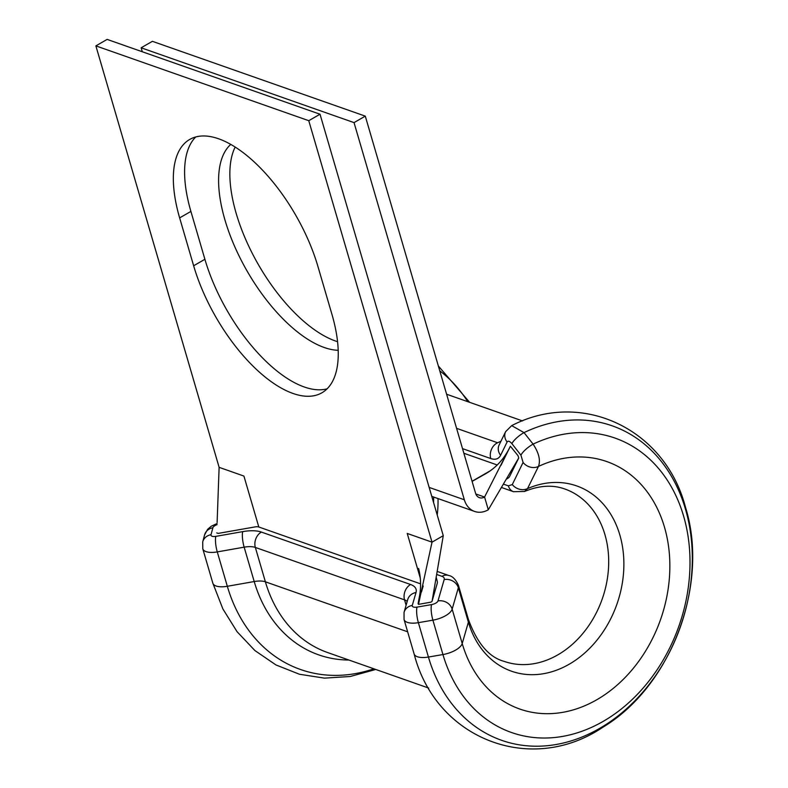 <?xml version="1.0" encoding="UTF-8"?>
<svg xmlns="http://www.w3.org/2000/svg" width="788" height="788" viewBox="0 0 788 788"><rect width="100%" height="100%" fill="white"/><g stroke="black" fill="none" stroke-linecap="round" stroke-linejoin="round"><path stroke-width="1.18" d="M293.028 393.468A118.515 54.126 -119.9 0 0 321.908 392.798A118.515 54.126 -119.9 0 0 331.945 314.373L317.938 266.492A118.515 54.126 -119.9 0 0 189.672 139.476A118.515 54.126 -119.9 0 0 179.644 217.892L193.641 265.773A118.515 54.126 -119.9 0 0 293.028 393.468M195.729 136.974A118.515 54.126 -119.9 0 0 190.903 211.42L204.9 259.291A118.515 54.126 -119.9 0 0 304.286 386.987A118.515 54.126 -119.9 0 0 327.109 388.819M217.035 524.66A5.841 2.433 -16.3 0 0 212.888 527.753L211.017 534.697A5.841 2.433 -16.3 0 0 212.12 536.273A5.841 2.433 -16.3 0 0 215.843 536.362L242.724 531.624A29.195 12.175 163.7 0 1 261.36 532.067L410.558 584.499A29.195 12.175 163.7 0 1 416.015 592.517L412.291 605.401A5.841 2.433 -16.3 0 0 413.375 607.006A5.841 2.433 -16.3 0 0 417.049 607.105A11.672 2.817 80.2 0 0 418.379 622.668L428.426 657.044L442.945 654.552A17.513 7.299 -16.3 0 0 462.211 643.53A131.163 103.07 109.4 0 0 596.802 699.744A131.163 103.07 109.4 0 0 664.471 527.123A131.163 103.07 109.4 0 0 538.47 466.427L527.517 488.629L524.581 491.466C539.268 485.438 552.664 484.61 564.779 488.984A91.369 71.806 109.4 0 1 604.938 534.638A91.369 71.806 109.4 0 1 584.243 631.749A91.369 71.806 109.4 0 1 504.192 661.388C489.151 657.389 477.233 643.441 468.436 619.535L458.38 585.159A23.354 9.742 163.7 0 1 458.34 587.769L452.154 609.144A17.513 7.299 163.7 0 1 432.898 620.166L418.379 622.668A17.513 7.299 163.7 0 1 407.357 622.372A17.513 7.299 163.7 0 1 404.047 619.516L414.104 653.892A17.513 7.299 -16.3 0 0 417.404 656.749A17.513 7.299 -16.3 0 0 428.426 657.044A166.682 130.985 109.4 0 0 599.471 728.486A166.682 130.985 109.4 0 0 685.462 509.117A166.682 130.985 109.4 0 0 524.02 432.612L533.102 444.117C538.913 452.942 540.696 460.379 538.47 466.427A11.672 9.929 -154 0 1 523.084 462.438L520.937 455.168L511.895 443.644C509.718 441.132 508.122 440.591 507.108 441.989A11.672 9.929 -153.9 0 1 505.62 431.676L511.688 425.628L524.02 432.612A11.672 3.132 141.9 0 0 511.895 443.644M337.569 341.696A118.515 54.126 60.1 0 1 236.164 213.331A118.515 54.126 60.1 0 1 235.159 147.09M338.2 350.305A118.515 54.126 60.1 0 1 224.905 219.813A118.515 54.126 60.1 0 1 230.736 144.431M497.258 464.989L463.876 453.258M490.806 470.475L472.061 481.261M365.287 116.132L475.578 493.288A8.757 6.885 -70.6 0 0 479.429 497.671A8.757 6.885 -70.6 0 0 484.571 497.041L488.294 509.777A23.354 18.351 -70.6 0 1 474.593 511.442A23.354 18.351 -70.6 0 1 464.329 499.769L354.039 122.613L365.287 116.132L152.399 41.321L141.141 47.792L354.039 122.613M142.303 51.762L141.141 47.792M510.013 446.963L484.571 497.041L475.814 493.968M488.294 509.777L518.74 457.956L509.787 476.139A20.439 9.328 60.1 0 1 507.965 478.217L506.191 479.311M510.939 446.904L518.021 455.691L518.74 457.956M472.101 481.389L485.969 473.568C496.223 467.55 504.172 458.803 509.826 447.338M500.508 465.678L500.597 465.619A5.841 2.669 -119.9 0 0 501.138 465.019L510.388 446.205M503.365 484.108L508.368 485.861L512.298 484.561L523.084 462.438M507.108 441.989L500.607 455.297C498.686 459 495.406 460.084 490.757 458.547L462.517 448.628M418.477 604.366L430.169 602.298A1.753 0.729 -16.3 0 0 432.08 601.205L437.192 583.524A20.439 8.52 -16.3 0 0 437.261 581.337L436.178 577.19M423.205 585.986L421.481 591.975M420.556 583.839L258.809 526.995L243.916 476.06L219.123 467.343L217.114 522.405M216.73 532.905L218.178 533.407L255.085 526.906A5.841 2.433 163.7 0 1 258.809 526.995M95.88 45.881L107.129 39.4L320.026 114.221L443.27 535.682L432.021 542.164L308.768 120.692L95.88 45.881L219.123 467.343M308.768 120.692L320.026 114.221M418.576 604.012L432.021 542.164L407.229 533.446L420.299 578.165M432.08 601.205L443.27 535.682M417.049 607.105L431.568 604.603A11.672 2.817 80.2 0 0 432.898 620.166L442.945 654.552A156.044 122.632 109.4 0 0 603.076 721.434A156.044 122.632 109.4 0 0 683.59 516.051A156.044 122.632 109.4 0 0 533.102 444.117A11.672 3.122 141.9 0 0 520.937 455.168M500.607 455.297A11.672 9.929 -154 0 1 499.119 444.984L505.62 431.676M431.568 604.603A5.841 2.433 -16.3 0 0 437.99 600.929A11.672 10.264 16.1 0 1 452.154 609.144L462.211 643.53L468.387 622.156A98.214 77.185 109.4 0 0 569.172 664.245A98.214 77.185 109.4 0 0 619.841 534.983A98.214 77.185 109.4 0 0 527.517 488.629A11.672 9.919 -154.1 0 1 512.298 484.561M348.907 660.039A146.716 115.294 109.4 0 1 254.209 581.544A17.513 7.299 163.7 0 1 265.389 581.81L255.342 547.433A17.513 7.299 -16.3 0 0 244.152 547.168L254.209 581.544L227.328 586.282L217.271 551.905A17.513 7.299 163.7 0 1 206.092 551.639A17.513 7.299 163.7 0 1 202.782 548.783L212.839 583.169A17.513 7.299 -16.3 0 0 216.148 586.026A17.513 7.299 -16.3 0 0 227.328 586.282A166.564 130.897 109.4 0 0 373.857 668.805M242.724 531.624A11.672 2.719 -100 0 0 244.152 547.168L217.271 551.905A11.672 2.719 -100 0 1 215.843 536.362M437.222 515.007A91.369 71.806 109.4 0 0 438 498.577M407.642 631.799L265.389 581.81A141.584 111.266 109.4 0 0 327.621 652.553L428.692 688.072M500.922 441.29A141.584 111.266 109.4 0 0 497.602 442.757L456.587 428.347M437.99 600.929L444.176 579.554A11.672 10.264 16.1 0 1 458.34 587.769L468.387 622.156A23.354 9.742 -16.3 0 0 468.436 619.535M464.329 499.769L429.155 487.408M406.106 605.233L404.539 599.865L255.342 547.433A11.672 9.18 -70.6 0 1 261.36 532.067M407.179 601.52A17.513 7.299 -16.3 0 0 404.539 599.865A11.672 9.18 -70.6 0 1 410.558 584.499M467.737 401.663A166.564 130.897 109.4 0 0 439.763 370.823M444.176 579.554A11.672 4.866 -16.3 0 0 441.989 576.343L436.641 574.462M190.903 211.42L179.644 217.892M204.9 259.291L193.641 265.773M416.015 592.517A11.672 10.264 -163.9 0 0 407.77 599.461L404.047 612.345L404.047 619.516M412.291 605.401A11.672 10.264 -163.9 0 0 404.047 612.345M202.782 548.783L202.723 541.839A11.672 10.283 15.1 0 1 211.017 534.697M202.723 541.839L204.594 534.894A11.672 10.283 15.1 0 1 212.888 527.753M441.989 576.343A11.672 9.18 -70.6 0 1 448.845 575.516C452.47 576.146 455.651 579.357 458.38 585.159M490.757 458.547A11.672 9.18 -70.6 0 1 497.602 442.757M501.404 487.457L513.5 491.702A11.672 9.18 -70.6 0 1 508.368 485.861M433.577 502.527L433.646 497.051M375.748 669.465L350.217 676.498L324.479 678.133L299.42 674.242L275.958 664.944L254.928 650.573L237.05 631.68L222.896 608.957L212.839 583.169M511.688 425.628L511.688 425.628C581.82 389.262 665.062 428.682 685.481 507.236C709.574 583.947 671.356 686.102 603.086 727.097C530.905 776.013 435.833 739.085 414.104 653.892M474.593 511.442L431.785 496.391M446.609 394.236L522.572 420.93M469.628 402.323L438.355 365.996M418.615 568.473L418.615 568.473C420.753 577.043 421.137 585.75 419.777 594.615L418.083 603.736M204.594 534.894L207.599 529.359L211.154 526.285L217.074 523.518M437.163 571.408L448.845 575.516M513.5 491.702L524.581 491.456"/></g></svg>

